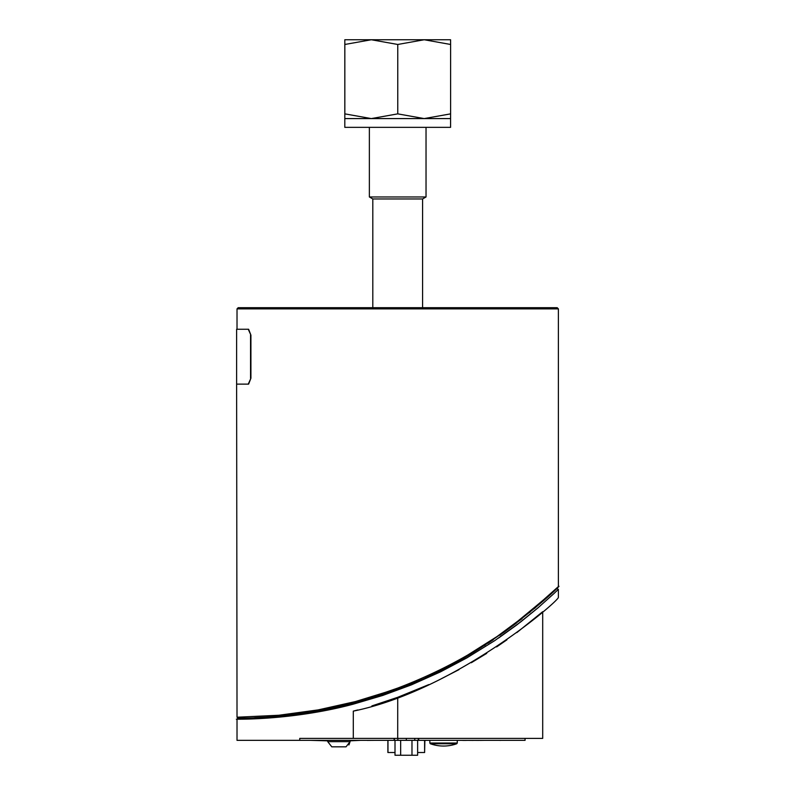 <?xml version="1.0" encoding="UTF-8"?>
<svg xmlns="http://www.w3.org/2000/svg" width="795" height="795" viewBox="0 0 795 795"><rect width="100%" height="100%" fill="white"/><g stroke="black" fill="none" stroke-linecap="round" stroke-linejoin="round"><path stroke-width="1.19" d="M418.269 738.396L418.269 740.354L394.37 740.354L394.37 738.396M533.187 609.049L558.15 586.78C567.958 579.098 487.951 656.68 407.457 685.161C323.555 720.171 234.505 718.302 237.804 718.014L237.019 719.197L237.019 740.354L299.745 740.354L299.745 738.396L542.697 738.396L542.697 611.703L516.78 632.631L542.697 611.703M393.942 738.396L394.37 740.354L299.745 740.354M558.15 586.78L553.479 591.301M542.12 601.775L550.001 594.581M548.58 595.902L542.339 601.577M535.681 607.41L534.24 608.642M530.106 612.11L529.47 612.647M521.013 619.484L520.139 620.17M516.571 622.942L503.344 632.74M499.727 635.304L522.106 618.619M493.288 639.717L488.011 643.225M485.179 645.063L484.523 645.48M474.367 651.811L464.26 657.743M416.888 681.265L407.994 684.952M401.952 687.327L390.931 691.412M387.413 692.654L408.233 684.853L384.184 693.757M380.457 695.009L377.237 696.052M372.458 697.563L371.712 697.791M368.155 698.865L365.929 699.53M365.839 699.55L364.438 699.958M332.966 707.868L358.575 701.617M316.599 711.058L316.022 711.157M308.639 712.39L290.384 714.904M241.998 717.994L241.432 717.994M237.019 329.259L248.259 329.259L250.912 335.132L248.616 329.259L237.019 329.259L237.019 308.877L558.378 308.877L558.378 586.213C560.972 585.229 545.787 598.238 512.805 625.238C479.037 650.767 440.668 671.725 397.699 688.092L376.542 695.406L355.832 701.478L318.129 709.905L278.767 715.261L237.019 717.219L236.622 384.124L248.616 384.124L250.912 378.241L248.259 384.124M355.166 701.647L389.093 691.203M468.026 654.851L497.044 636.527L524.392 616.264M250.912 335.132L250.912 378.241M558.378 308.877L557.196 307.695L238.192 307.695L237.019 308.877M250.554 335.132L250.554 378.241M417.633 752.507L424.609 752.507L424.609 740.403L422.533 740.354M387.89 752.507L387.89 740.354L387.89 752.507L395.006 752.507M395.006 740.354L395.006 755.25L417.633 755.25L417.633 740.354M411.979 740.354L411.979 755.25M400.66 740.354L400.66 755.25M406.315 738.396L406.315 740.354M353.298 738.396L353.298 711.128L357.72 709.965M371.871 705.93L397.699 697.304L428.803 684.594L400.66 696.201M418.697 738.396L418.717 740.354L525.068 740.354L525.068 738.396M441.603 678.582L458.993 669.638L441.603 678.582M471.296 662.742L486.739 653.361L471.296 662.742M496.637 646.911L506.902 639.836L496.637 646.911M397.719 697.294L397.699 738.396M237.019 719.197C229.308 718.998 289.072 721.333 353.298 704.161L382.802 695.426L411.413 684.873L440.559 671.835L466.764 657.952L494.649 640.691L520.834 621.819L537.698 608.096L553.857 593.646L558.378 589.353L556.42 588.479M538.692 607.251L516.81 624.91L498.535 638.067M353.298 711.128C454.502 690.567 557.593 602.073 558.378 597.462C557.593 602.073 454.502 690.567 353.298 711.128M552.336 592.394L553.032 591.728M238.182 718.014L244.661 717.955M254.629 717.676L265.252 717.15M425.593 677.449L454.829 662.98M551.7 592.99L550.329 594.272M283.169 740.354L275.954 740.354M367.3 740.354L366.346 740.354M373.521 740.354L367.3 740.403M499.429 740.354L484.682 740.354M426.16 740.403L424.739 740.403M424.868 740.354L424.609 752.507M429.837 740.354L426.12 740.354M499.469 740.354L500.671 740.403M473.273 740.403L466.019 740.354M478.65 740.403L473.611 740.354M483.827 740.354L479.733 740.403M466.327 740.403L462.66 740.403M350.078 740.354L350.078 741.656L327.739 741.656L331.783 746.823L346.034 746.823L350.078 741.656L348.916 744.985M310.716 740.354L327.739 740.841L327.739 741.656L327.739 740.354M350.078 740.841L360.493 740.354M422.582 307.695L422.582 198.959L372.805 198.959L372.805 307.695M429.837 743.017L430.353 743.752L456.747 743.752L457.264 743.017L429.837 743.017L429.837 740.403M422.582 198.959L426.031 196.961L369.367 196.961L369.367 127.349M397.758 44.47L371.305 39.75L344.841 44.47L344.811 39.75L450.576 39.75L450.606 44.47L424.182 39.75L397.758 44.47L397.758 113.864L424.182 118.584L450.606 113.864L450.576 118.584L371.305 118.584L397.758 113.864M344.811 39.75L344.811 118.584L344.841 113.864L371.305 118.584L344.811 118.584L344.811 127.349L450.576 127.349L450.576 118.584M344.841 44.47L344.841 113.864M344.811 91.018L344.811 99.971L344.811 91.018M450.606 44.47L450.606 113.864M387.97 740.354L387.97 752.507M397.858 740.354L397.858 738.396M414.771 738.396L414.771 740.354M237.804 718.024L237.019 717.219M236.622 329.259L236.622 384.124M558.378 597.462L558.378 589.353M327.739 741.656L331.783 746.823M457.264 740.354L457.264 743.017M430.353 743.752A39.194 39.194 0 0 0 456.747 743.752M426.031 196.961L426.031 127.349M372.805 198.959L369.367 196.961"/></g></svg>
